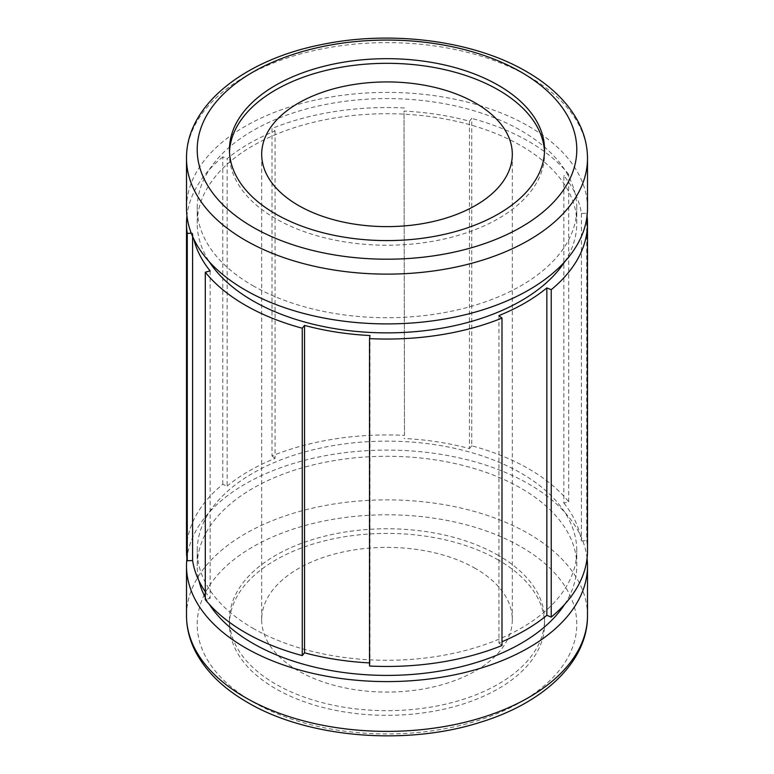 <?xml version="1.0" encoding="UTF-8"?>
<svg xmlns="http://www.w3.org/2000/svg" width="774" height="774" viewBox="0 0 774 774"><rect width="100%" height="100%" fill="white"/><g stroke="black" fill="none" stroke-linecap="round" stroke-linejoin="round"><path stroke-width="0.58" stroke-dasharray="3.87 2.9" d="M564.73 261.718A189.785 109.569 0 0 0 576.785 223.299A189.785 109.569 0 0 0 521.202 145.822A189.785 109.569 0 0 0 314.37 122.069A189.785 109.569 0 0 0 197.215 223.299A189.785 109.569 0 0 0 209.27 261.718M252.798 285.635A189.785 109.569 0 0 0 459.63 309.387A189.785 109.569 0 0 0 576.785 208.158A189.785 109.569 0 0 0 521.202 130.68A189.785 109.569 0 0 0 314.37 106.928A189.785 109.569 0 0 0 197.215 208.158A189.785 109.569 0 0 0 252.798 285.635M564.73 604.262A189.785 109.569 0 0 0 576.785 565.842A189.785 109.569 0 0 0 521.202 488.365A189.785 109.569 0 0 0 314.37 464.613A189.785 109.569 0 0 0 197.215 565.842A189.785 109.569 0 0 0 199.024 580.955M252.798 628.178A189.785 109.569 0 0 0 459.63 651.931A189.785 109.569 0 0 0 576.785 550.701A189.785 109.569 0 0 0 521.202 473.224A189.785 109.569 0 0 0 314.37 449.471A189.785 109.569 0 0 0 197.215 550.701A189.785 109.569 0 0 0 252.798 628.178M229.501 151.956A157.548 90.955 0 0 0 229.452 154.278A157.548 90.955 0 0 0 275.602 218.587A157.548 90.955 0 0 0 447.295 238.305A157.548 90.955 0 0 0 544.548 154.278A157.548 90.955 0 0 0 544.499 151.956M498.398 555.413A157.548 90.955 0 0 0 326.705 535.695A157.548 90.955 0 0 0 229.452 619.722A157.548 90.955 0 0 0 275.602 684.042A157.548 90.955 0 0 0 447.295 703.76A157.548 90.955 0 0 0 544.548 619.722A157.548 90.955 0 0 0 498.398 555.413M498.398 560.047A157.548 90.955 0 0 0 326.705 540.329A157.548 90.955 0 0 0 229.452 624.366A157.548 90.955 0 0 0 275.602 688.686A157.548 90.955 0 0 0 447.295 708.404A157.548 90.955 0 0 0 544.548 624.366A157.548 90.955 0 0 0 498.398 560.047M475.604 568.571A125.311 72.35 0 0 0 339.051 552.888A125.311 72.35 0 0 0 261.689 619.722A125.311 72.35 0 0 0 298.396 670.884A125.311 72.35 0 0 0 434.949 686.567A125.311 72.35 0 0 0 512.311 619.722A125.311 72.35 0 0 0 475.604 568.571M587.06 558.277A200.495 115.752 0 0 0 528.768 483.992A200.495 115.752 0 0 0 316.373 457.511A200.495 115.752 0 0 0 186.94 558.277M587.495 208.158A200.495 115.752 0 0 0 528.768 126.307A200.495 115.752 0 0 0 310.277 101.21A200.495 115.752 0 0 0 186.505 208.158M587.495 550.701A200.495 115.752 0 0 0 586.731 540.61L586.731 213.208L581.4 213.479A195.135 112.665 0 0 0 563.859 175.688L563.859 503.09L568.706 501.784A200.495 115.752 0 0 0 471.734 445.795L471.734 118.393L469.47 121.189A195.135 112.665 0 0 0 404.009 111.069L404.473 435.385A200.495 115.752 0 0 0 272.003 455.886L272.003 128.484L275.07 131.009A195.135 112.665 0 0 0 227.15 158.68L227.15 486.082L222.767 484.311A200.495 115.752 0 0 0 186.505 550.701M587.06 215.723A200.495 115.752 0 0 0 586.731 213.208M581.4 213.479L581.4 540.881A195.135 112.665 0 0 0 563.859 503.09M581.4 540.881L586.731 540.61M498.93 315.589L498.93 642.991A195.135 112.665 0 0 0 501.997 641.723M498.93 642.991L501.997 645.516M369.527 662.912A195.135 112.665 0 0 0 369.991 662.931L369.527 666.017M205.294 591.771A195.135 112.665 0 0 0 210.141 598.312L205.294 599.618M275.07 131.009L275.07 458.411A195.135 112.665 0 0 0 227.15 486.082M275.07 458.411L272.003 455.886M469.47 121.189L469.47 448.591A195.135 112.665 0 0 0 404.009 438.471M469.47 448.591L471.734 445.795M568.706 501.784L568.706 174.382L563.859 175.688M568.706 174.382A200.495 115.752 0 0 0 471.734 118.393M404.473 435.385L404.009 111.069M404.473 107.983A200.495 115.752 0 0 0 272.003 128.484M222.767 484.311L222.767 156.909L227.15 158.68M222.767 156.909A200.495 115.752 0 0 0 186.94 215.723M191.255 233.187L192.6 233.119A195.135 112.665 0 0 0 193.781 239.04M205.294 597.47A189.785 109.569 0 0 0 209.27 604.262M369.991 335.529L369.991 662.931M192.6 233.119L192.6 236.486M210.141 270.91L210.141 598.312M587.495 158.38A200.495 115.752 0 0 0 528.768 76.529A200.495 115.752 0 0 0 310.277 51.432A200.495 115.752 0 0 0 186.505 158.38M252.798 701.844A189.785 109.569 0 0 0 521.202 701.844A189.785 109.569 0 0 0 521.202 546.889A189.785 109.569 0 0 0 252.798 546.889A189.785 109.569 0 0 0 252.798 701.844M587.495 615.62A200.495 115.752 0 0 0 528.768 533.779A200.495 115.752 0 0 0 310.277 508.682A200.495 115.752 0 0 0 186.505 615.62M576.785 223.299L576.785 208.158M576.785 565.842L576.785 550.701M229.452 154.278L229.452 149.634M229.452 624.366L229.452 619.722M261.689 619.722L261.689 154.278M512.311 619.722L512.311 154.278M544.548 624.366L544.548 619.722M544.548 154.278L544.548 149.634M197.215 565.842L197.215 550.701M197.215 223.299L197.215 208.158"/><path stroke-width="1.16" d="M209.27 261.718A189.785 109.569 0 0 0 252.798 300.776A189.785 109.569 0 0 0 564.73 261.718M209.27 604.262A189.785 109.569 0 0 0 252.798 643.32A189.785 109.569 0 0 0 564.73 604.262M498.398 85.314A157.548 90.955 0 0 0 326.705 65.597A157.548 90.955 0 0 0 229.452 149.634A157.548 90.955 0 0 0 275.602 213.953A157.548 90.955 0 0 0 447.295 233.671A157.548 90.955 0 0 0 544.548 149.634A157.548 90.955 0 0 0 498.398 85.314M544.499 151.956A157.548 90.955 0 0 0 498.398 89.958A157.548 90.955 0 0 0 328.573 69.805A157.548 90.955 0 0 0 229.501 151.956M475.604 103.116A125.311 72.35 0 0 0 339.051 87.433A125.311 72.35 0 0 0 261.689 154.278A125.311 72.35 0 0 0 298.396 205.429A125.311 72.35 0 0 0 434.949 221.112A125.311 72.35 0 0 0 512.311 154.278A125.311 72.35 0 0 0 475.604 103.116M186.94 558.277A200.495 115.752 0 0 0 186.505 565.842A200.495 115.752 0 0 0 245.232 647.693A200.495 115.752 0 0 0 463.723 672.79A200.495 115.752 0 0 0 587.495 565.842A200.495 115.752 0 0 0 587.06 558.277M186.505 158.38L186.505 208.158A200.495 115.752 0 0 0 245.232 290.008A200.495 115.752 0 0 0 463.723 315.095A200.495 115.752 0 0 0 587.495 208.158L587.495 158.38C587.447 145.58 584.264 133.215 577.936 121.295C567.381 101.858 550.256 85.304 526.552 71.624C473.727 40.548 391.034 29.886 321.21 44.66C243.81 59.956 185.973 105.612 186.505 158.38A200.495 115.752 0 0 0 245.232 240.221A200.495 115.752 0 0 0 463.723 265.318A200.495 115.752 0 0 0 587.495 158.38M302.266 328.205A200.495 115.752 0 0 1 245.232 305.149A200.495 115.752 0 0 1 205.294 272.216L205.294 599.618A200.495 115.752 0 0 0 245.232 632.551A200.495 115.752 0 0 0 302.266 655.607L302.266 328.205L304.53 325.409A195.135 112.665 0 0 0 369.991 335.529L369.527 338.615A200.495 115.752 0 0 0 501.997 318.114L498.93 315.589A195.135 112.665 0 0 0 546.85 287.918L546.85 615.32L551.233 617.091L551.233 289.689A200.495 115.752 0 0 0 587.495 223.299A200.495 115.752 0 0 0 587.06 215.723M551.233 617.091A200.495 115.752 0 0 0 587.495 550.701L587.495 223.299M501.997 641.723A195.135 112.665 0 0 0 546.85 615.32M369.527 338.615L369.527 666.017A200.495 115.752 0 0 0 501.997 645.516L501.997 318.114M304.53 325.409L304.53 652.811A195.135 112.665 0 0 0 369.527 662.912M304.53 652.811L302.266 655.607M192.6 236.486L192.6 560.521A195.135 112.665 0 0 0 205.294 591.771M192.6 560.521L187.269 560.792L187.269 233.39L191.255 233.187M186.94 215.723A200.495 115.752 0 0 0 186.505 223.299L186.505 550.701A200.495 115.752 0 0 0 187.269 560.792M186.505 223.299A200.495 115.752 0 0 0 187.269 233.39M193.781 239.04A195.135 112.665 0 0 0 210.141 270.91L205.294 272.216M551.233 289.689L546.85 287.918M199.024 580.955A189.785 109.569 0 0 0 205.294 597.47M252.798 227.111A189.785 109.569 0 0 0 521.202 227.111A189.785 109.569 0 0 0 521.202 72.156A189.785 109.569 0 0 0 252.798 72.156A189.785 109.569 0 0 0 252.798 227.111M245.232 697.471A200.495 115.752 0 0 0 463.723 722.568A200.495 115.752 0 0 0 587.495 615.62C587.824 661.896 543.445 703.227 479.657 722.481C405.489 746.107 307.21 737.806 247.448 702.376C223.667 688.647 206.503 672.035 195.967 652.521C189.707 640.649 186.553 628.353 186.505 615.62A200.495 115.752 0 0 0 245.232 697.471M587.495 615.62L587.495 565.842M186.505 615.62L186.505 565.842"/></g></svg>
